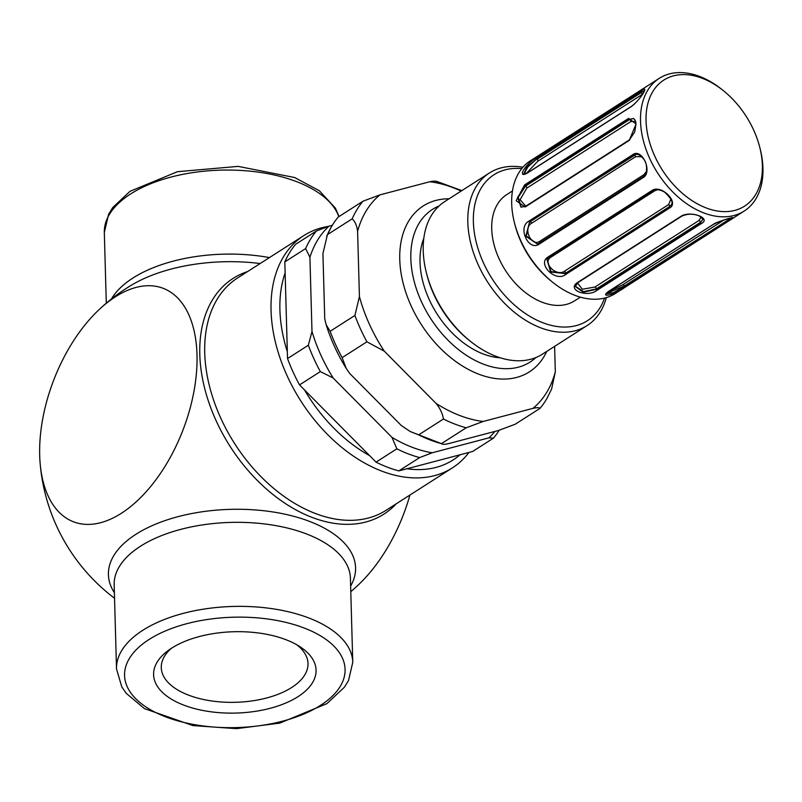 <?xml version="1.0" encoding="UTF-8"?>
<svg xmlns="http://www.w3.org/2000/svg" width="802" height="802" viewBox="0 0 802 802"><rect width="100%" height="100%" fill="white"/><g stroke="black" fill="none" stroke-linecap="round" stroke-linejoin="round"><path stroke-width="1.2" d="M449.09 198.776A98.476 65.513 57.4 0 0 423.215 205.974A98.476 65.513 57.4 0 0 405.722 292.078A98.476 65.513 57.4 0 0 478.664 374.143A98.476 65.513 57.4 0 0 529.36 371.877A98.476 65.513 57.4 0 0 546.743 351.406M535.896 357.542A90.596 60.27 -122.6 0 1 483.436 364.158A90.596 60.27 -122.6 0 1 414.774 283.587A90.596 60.27 -122.6 0 1 438.975 206.044M500.308 357.802A78.786 52.411 -122.6 0 1 437.09 314.003A78.786 52.411 -122.6 0 1 423.827 238.254M296.93 644.868A73.393 36.732 -1.6 0 1 307.998 663.535A73.393 36.732 -1.6 0 1 235.658 702.301A73.393 36.732 -1.6 0 1 161.272 667.635A73.393 36.732 -1.6 0 1 171.287 648.377M285.933 639.705A81.263 40.681 178.4 0 0 167.889 650.743A81.263 40.681 178.4 0 0 181.553 704.236A81.263 40.681 178.4 0 0 289.793 701.219A81.263 40.681 178.4 0 0 300.449 647.034A81.263 40.681 178.4 0 0 285.933 639.705M580.387 297.151L574.663 300.81A63.027 41.925 -122.6 0 1 505.38 270.314A63.027 41.925 -122.6 0 1 506.734 194.625L512.458 190.966M426.223 272.119L426.684 273.953A86.656 57.654 57.4 0 0 469.09 340.248L470.563 341.421A90.596 60.27 -122.6 0 1 426.223 272.119A90.596 60.27 -122.6 0 1 444.809 201.513L489.4 172.991A90.596 60.27 57.4 0 0 487.456 281.783A90.596 60.27 57.4 0 0 587.044 325.622A90.596 60.27 57.4 0 0 606.332 297.602M587.044 325.622L542.453 354.153A90.596 60.27 -122.6 0 1 470.563 341.421M522.924 167.227A90.596 60.27 57.4 0 0 489.4 172.991M604.568 298.073A86.656 57.654 -122.6 0 1 492.137 278.785A86.656 57.654 -122.6 0 1 521.751 168.631M328.439 226.375A137.864 91.719 57.4 0 0 303.878 235.557A137.864 91.719 57.4 0 0 300.92 401.12A137.864 91.719 57.4 0 0 452.478 467.827A137.864 91.719 57.4 0 0 468.939 452.438M459.947 454.814A131.568 87.518 -122.6 0 1 406.965 468.759M369.592 455.626A131.568 87.518 -122.6 0 1 304.489 389.922M287.337 351.707A131.568 87.518 -122.6 0 1 285.131 272.86M247.597 271.567A139.919 93.072 57.4 0 0 199.798 354.454A139.919 93.072 57.4 0 0 276.249 497.07A139.919 93.072 57.4 0 0 396.188 503.836M197.001 354.735A125.062 69.283 111 0 1 124.15 511.435A125.062 69.283 111 0 1 40.1 462.904A125.062 69.283 111 0 1 99.007 309.692A125.062 69.283 111 0 1 197.001 354.735M350.785 591.665A189.071 189.071 0 0 0 358.083 585.159A125.062 69.283 -69 0 0 409.922 495.055M99.007 309.692A189.071 189.071 0 0 1 132.099 284.79A123.628 61.884 -1.6 0 1 132.099 284.8A123.628 61.884 -1.6 0 1 260.149 263.537M350.634 586.092A123.628 61.884 178.4 0 0 309.752 521.48A123.628 61.884 178.4 0 0 162.084 521.641A123.628 61.884 178.4 0 0 114.375 592.698M309.913 257.282L305.632 248.59A137.864 91.719 -122.6 0 1 316.409 230.996L328.95 226.204A133.142 88.571 57.4 0 0 309.913 257.282L311.988 331.477A133.142 88.571 57.4 0 0 333.191 378.033L320.339 371.597A137.864 91.719 -122.6 0 1 308.339 345.241L311.988 331.477M432.178 452.789L419.647 457.581A137.864 91.719 -122.6 0 1 396.86 448.819L391.927 437.321A133.142 88.571 57.4 0 0 432.178 452.789L488.849 437.872A133.142 88.571 57.4 0 0 494.914 431.426M499.165 430.263L497.852 432.298A137.864 91.719 -122.6 0 1 493.461 438.153L488.849 437.872M316.409 230.996L295.607 244.309A137.864 91.719 57.4 0 0 284.82 261.903L287.527 358.554A137.864 91.719 57.4 0 0 299.527 384.91L376.048 462.142A137.864 91.719 57.4 0 0 398.835 470.894L472.649 451.466L493.461 438.153M376.048 462.142L396.86 448.819M398.835 470.894L419.647 457.581M287.527 358.554L308.339 345.241M299.527 384.91L320.339 371.597M332.279 225.332L328.95 226.204M284.82 261.903L305.632 248.59M333.191 378.033L391.927 437.321M652.688 190.806L548.909 257.201A0.792 0.521 -122.6 0 1 548.789 257.322L652.848 190.756C656.357 189.082 660.277 189.543 664.607 192.149C671.384 198.525 673.55 202.826 671.094 205.041L669.149 206.976A0.792 0.521 57.4 0 0 669.49 208.079C679.845 202.756 661.319 184.059 652.046 190.465A0.792 0.521 57.4 0 0 652.958 190.635M671.174 204.901L669.149 206.976L565.099 273.542L550.643 272.018L546.884 259.267L548.648 257.372M546.884 259.267L548.789 257.322A0.792 0.521 -122.6 0 1 547.997 257.041C536.809 263.718 555.335 282.404 565.44 274.645L669.49 208.079M744.196 211.056L615.365 293.482A78.786 52.411 -122.6 0 1 552.849 282.414A78.786 52.411 -122.6 0 1 514.293 222.144A78.786 52.411 -122.6 0 1 511.686 203.578A78.786 52.411 -122.6 0 1 530.453 160.751L659.274 78.335A78.786 52.411 57.4 0 0 640.517 121.162A78.786 52.411 57.4 0 0 678.622 197.442A78.786 52.411 57.4 0 0 744.196 211.056A78.786 52.411 57.4 0 0 760.346 149.663L759.895 147.829A74.847 49.784 -122.6 0 1 713.65 210.254A74.847 49.784 -122.6 0 1 646.051 120.751A74.847 49.784 -122.6 0 1 723.264 90.576A74.847 49.784 -122.6 0 1 759.895 147.829M524.568 184.941L516.147 200.731L525.19 206.986L629.239 140.41L636.056 124.019L628.628 118.375L524.568 184.941A0.792 0.521 -122.6 0 0 525.2 185.974L629.249 119.398L633.48 118.485C635.304 119.759 636.106 121.824 635.886 124.691L634.683 132.049L629.42 139.869A0.792 0.521 57.4 0 0 629.239 140.41M723.264 90.576L721.79 89.403A78.786 52.411 57.4 0 0 659.274 78.335M643.184 177.593C652.978 171.949 641.921 147.648 632.758 154.706L528.698 221.272C517.41 227.307 528.478 251.607 539.124 244.159L643.184 177.593A0.792 0.521 57.4 0 1 643.214 176.681L539.165 243.247A0.792 0.521 57.4 0 0 539.124 244.159M631.405 106.506C640.567 99.669 650.512 83.428 640.768 91.227L536.718 157.793C526.002 163.087 516.067 179.307 527.355 173.072L631.405 106.506A0.792 0.521 57.4 0 1 631.565 106.305L527.505 172.871A0.792 0.521 57.4 0 0 527.355 173.072M701.118 223.708C711.965 218.365 690.983 210.294 681.329 216.099L577.28 282.665C566.483 289.933 587.475 298.033 597.069 290.274L701.118 223.708A0.792 0.521 57.4 0 1 700.387 222.755L596.337 289.322L583.315 292.259L575.355 286.504L577.781 282.695A0.792 0.521 -122.6 0 1 577.28 282.665M729.599 220.279C740.807 214.615 722.943 219.317 712.767 224.71L608.718 291.286C598.442 298.956 616.297 294.284 625.54 286.855L729.599 220.279A0.792 0.521 57.4 0 1 728.677 219.748L624.618 286.314L613.57 292.64L606.302 293.803L608.908 291.226A0.792 0.521 -122.6 0 1 608.718 291.286M632.758 154.706A0.792 0.521 57.4 0 0 633.64 155.387L635.435 154.596C637.64 153.593 640.437 155.157 643.836 159.267C648.106 164.4 647.003 175.397 643.214 176.681A0.792 0.521 57.4 0 1 643.324 176.63M539.084 243.307L537.4 244.019L525.821 236.249L529.591 221.953A0.792 0.521 -122.6 0 1 528.698 221.272M537.51 243.988L526.292 235.999L529.591 221.953L635.585 154.555M525.19 206.986A0.792 0.521 57.4 0 1 525.36 206.445L520.949 207.116L517.631 197.182L525.541 186.104A1.574 1.053 -122.6 0 1 526.804 188.109L520.107 199.678L525.761 206.184M628.628 118.375A0.792 0.521 57.4 0 0 629.249 119.398L633.69 118.576M640.768 91.227A0.792 0.521 57.4 0 0 640.968 92.31L644.487 90.626M523.806 173.904L526.894 166.916L536.909 158.886A0.792 0.521 -122.6 0 1 536.718 157.793M524.037 174.044L527.776 167.006L536.909 158.886L640.968 92.31L644.327 91.067M731.384 217.933L624.437 285.913L606.372 293.522M730.191 218.214L728.497 219.347A1.574 1.053 57.4 0 0 728.116 218.766M565.44 274.645A0.792 0.521 57.4 0 1 565.099 273.542L669.309 206.705A1.574 1.053 57.4 0 0 668.668 204.54L670.953 198.926M657.8 189.683L654.923 190.665A1.574 1.053 57.4 0 0 654.181 190.104M549.911 256.61A1.574 1.053 -122.6 0 1 550.864 257.231C541.861 262.555 556.458 277.291 564.608 271.106A1.574 1.053 57.4 0 1 565.26 273.281L551.024 271.627L546.974 259.136M644.166 175.929A1.574 1.053 57.4 0 0 643.916 174.676L646.442 171.518M641.831 156.771L635.695 156.641A1.574 1.053 57.4 0 0 633.931 155.307L529.881 221.883A1.574 1.053 -122.6 0 1 531.646 223.217C522.603 228.099 531.325 247.247 539.866 241.252L643.916 174.676M635.485 121.292L630.853 121.543A1.574 1.053 57.4 0 0 629.6 119.538L525.541 186.104L518.252 197.262L521.22 207.207M642.512 94.255L641.68 94.776A1.574 1.053 57.4 0 0 641.269 92.621L537.22 159.187A1.574 1.053 -122.6 0 1 537.631 161.342L526.182 173.613M608.417 291.547L622.623 284.82L723.925 220.009M681.329 216.099A0.792 0.521 57.4 0 0 681.84 216.129C687.474 213.633 693.299 213.573 699.304 215.949L703.033 219.247L700.387 222.755L703.013 219.026M701.229 216.951L698.953 220.49A1.574 1.053 -122.6 0 1 700.377 222.375L596.327 288.941L583.515 291.627L575.355 286.234M698.953 220.49L594.904 287.056L582.292 289.241L577.47 282.905M514.293 222.144L514.754 223.979A74.847 49.784 57.4 0 0 551.375 281.231L552.849 282.414M384.308 351.186L366.915 341.802A137.864 91.719 -122.6 0 1 354.915 315.447L359.426 296.57A131.568 87.518 57.4 0 0 384.308 351.186L435.947 403.306A131.568 87.518 57.4 0 0 483.175 421.461L466.223 427.787A137.864 91.719 -122.6 0 1 443.436 419.025C442.574 413.511 440.077 408.278 435.947 403.306M362.985 201.202L379.947 194.866A131.568 87.518 57.4 0 0 357.602 231.337C356.95 225.813 355.156 221.633 352.208 218.796A137.864 91.719 -122.6 0 1 362.985 201.202L338.213 217.051A137.864 91.719 57.4 0 0 331.416 226.776A137.864 91.719 57.4 0 0 327.437 234.645L322.925 253.522L324.74 318.755L326.133 324.69L330.133 331.296A137.864 91.719 57.4 0 0 342.143 357.652L346.173 368.339L349.622 373.371L401.271 425.491L410.213 431.516L418.654 434.874A137.864 91.719 57.4 0 0 441.441 443.636L410.203 431.526M461.1 191.087A131.568 87.518 57.4 0 0 429.762 181.753C433.732 180.901 436.077 180.901 436.809 181.773M540.037 408.358C539.305 407.486 536.959 407.486 532.989 408.348A131.568 87.518 57.4 0 0 555.325 371.877L551.576 389.12L546.834 398.624A137.864 91.719 -122.6 0 1 540.037 408.358L515.255 424.208L498.303 430.534L448.488 443.646C444.519 444.508 442.173 444.508 441.441 443.636L466.223 427.787M443.436 419.025L418.654 434.874M532.989 408.348L483.175 421.461M554.613 346.374L555.325 371.877M354.915 315.447L330.133 331.296M366.915 341.802L342.143 357.652M379.947 194.866L429.762 181.753M352.208 218.796L327.437 234.645M359.426 296.57L357.602 231.337M304.199 628.026A110.295 55.208 -1.6 0 1 274.364 723.123A110.295 55.208 -1.6 0 1 125.914 666.051A110.295 55.208 -1.6 0 1 304.199 628.026M452.478 467.827L386.153 510.252A137.864 91.719 -122.6 0 1 234.605 443.546A137.864 91.719 -122.6 0 1 237.562 277.983L303.878 235.557M308.96 618.031A118.175 59.158 178.4 0 0 183.016 613.44A118.175 59.158 178.4 0 0 116.511 668.888L121.784 686.893L126.235 693.319L144.43 708.607L192.921 725.579L236.46 728.647L279.748 723.133L326.935 703.615L344.459 687.154L348.549 680.477L352.76 662.282A118.175 59.158 178.4 0 0 308.96 618.031M116.511 668.888L114.165 584.838A118.175 59.158 -1.6 0 1 180.671 529.4A118.175 59.158 -1.6 0 1 306.615 533.992A118.175 59.158 -1.6 0 1 350.414 578.242L352.76 662.282M339.035 216.52L335.406 208.139L319.346 190.726L294.645 177.533L238.174 166.385L177.453 171.688L129.984 191.337L112.671 207.628L108.581 214.294L104.32 232.57A118.175 59.158 -1.6 0 1 170.826 177.122A118.175 59.158 -1.6 0 1 296.77 181.713A118.175 59.158 -1.6 0 1 338.825 216.66M269.442 257.592A118.175 59.158 178.4 0 0 111.478 298.945M652.046 190.465L547.997 257.041M643.134 176.751L539.265 243.196A0.792 0.521 57.4 0 0 539.165 243.247L537.621 243.958M629.821 139.849A0.792 0.521 57.4 0 0 629.42 139.869L525.36 206.435A0.792 0.521 57.4 0 1 525.771 206.425M527.756 172.821A0.792 0.521 57.4 0 0 527.505 172.871L523.816 173.914M622.623 284.82A1.574 1.053 57.4 0 1 624.437 285.913L624.618 286.314A0.792 0.521 57.4 0 0 625.54 286.855M609.039 291.076A0.792 0.521 -122.6 0 1 608.908 291.226L712.958 224.66C715.665 221.903 734.682 216.911 732.306 217.793L731.835 217.412M564.608 271.106L668.668 204.54M654.923 190.665L550.864 257.231M540.057 242.675A1.574 1.053 57.4 0 0 539.866 241.252M635.695 156.641L531.646 223.217M630.853 121.543L526.804 188.109M641.68 94.776L537.631 161.342M594.904 287.056A1.574 1.053 -122.6 0 1 596.327 288.941L596.337 289.322A0.792 0.521 57.4 0 0 597.069 290.274M577.971 282.264A0.792 0.521 -122.6 0 1 577.781 282.695L681.84 216.129M104.32 232.57L106.295 303.186M40.1 462.904A189.071 189.071 0 0 0 114.536 598.262M644.638 90.706L644.517 90.466C645.851 87.839 641.951 98.275 631.565 106.305M461.852 190.605L436.188 181.202M326.133 324.69C330.885 339.807 337.562 354.364 346.173 368.339M326.675 236.279L331.416 226.776"/></g></svg>
